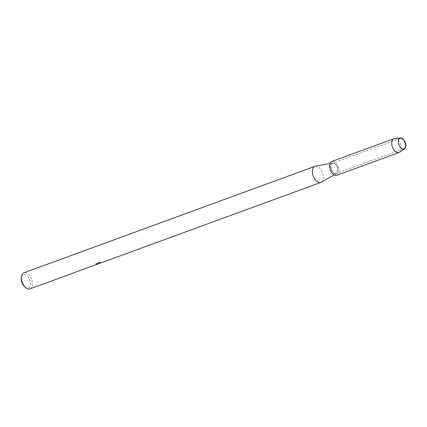 <?xml version="1.0" encoding="UTF-8"?>
<svg xmlns="http://www.w3.org/2000/svg" width="427" height="427" viewBox="0 0 427 427"><rect width="100%" height="100%" fill="white"/><g stroke="black" fill="none" stroke-linecap="round" stroke-linejoin="round"><path stroke-width="0.32" stroke-dasharray="2.13 1.6" d="M402.997 148.831A5.423 3.128 69.9 0 0 403.771 148.724A5.423 3.128 69.9 0 0 405.052 143.189A5.423 3.128 69.9 0 0 400.825 138.428A5.423 3.128 69.9 0 0 400.046 138.535A5.423 3.128 69.9 0 0 398.765 144.064A5.423 3.128 69.9 0 0 402.997 148.831A5.423 3.128 69.9 0 0 403.771 148.724A5.423 3.128 69.9 0 0 405.052 143.189A5.423 3.128 69.9 0 0 400.825 138.428A5.423 3.128 69.9 0 0 400.046 138.535A5.423 3.128 69.9 0 0 398.765 144.064A5.423 3.128 69.9 0 0 402.997 148.831M335.425 173.559A5.423 3.128 69.9 0 0 336.204 173.447A5.423 3.128 69.9 0 0 337.485 167.918A5.423 3.128 69.9 0 0 333.252 163.151A5.423 3.128 69.9 0 0 332.473 163.258A5.423 3.128 69.9 0 0 331.192 168.793A5.423 3.128 69.9 0 0 335.425 173.559A5.423 3.128 69.9 0 0 336.204 173.447A5.423 3.128 69.9 0 0 337.485 167.918A5.423 3.128 69.9 0 0 333.252 163.151A5.423 3.128 69.9 0 0 332.473 163.258A5.423 3.128 69.9 0 0 331.192 168.793A5.423 3.128 69.9 0 0 335.425 173.559M321.243 182.238A8.583 4.948 69.9 0 0 322.711 173.298A8.583 4.948 69.9 0 0 316.14 166.156A8.583 4.948 69.9 0 0 315.372 166.199M335.467 173.762A5.636 3.251 69.9 0 0 336.561 173.517A5.636 3.251 69.9 0 0 337.527 167.64A5.636 3.251 69.9 0 0 333.209 162.949A5.636 3.251 69.9 0 0 332.702 162.975A5.636 3.251 69.9 0 0 331 168.548A5.636 3.251 69.9 0 0 335.467 173.762M29.874 288.903A8.583 4.948 69.9 0 0 31.897 280.155A8.583 4.948 69.9 0 0 25.209 272.613A8.583 4.948 69.9 0 0 23.976 272.784M24.814 286.981A7.11 4.099 69.9 0 0 27.221 288.076A7.11 4.099 69.9 0 0 30.125 281.526A7.11 4.099 69.9 0 0 24.371 274.438A7.11 4.099 69.9 0 0 21.35 277.518M98.658 263.678L101.002 262.851M98.413 263.715L97.468 264.132M97.457 264.083L98.338 263.795M99.117 263.432L95.942 263.737A8.529 4.916 69.9 0 0 96.016 263.763M100.815 262.738L98.338 262.653M100.783 262.888L101.087 262.717M101.167 262.738L99.272 263.432M399.485 152.268A7.355 4.238 69.9 0 0 400.531 144.55A7.355 4.238 69.9 0 0 394.948 138.583A7.355 4.238 69.9 0 0 394.484 138.594M336.866 175.262A7.355 4.238 69.9 0 0 338.6 167.763A7.355 4.238 69.9 0 0 332.863 161.299A7.355 4.238 69.9 0 0 331.811 161.449M403.771 148.724L336.204 173.447L403.771 148.724M336.561 173.517L334.176 174.878M101.092 262.786L99.272 263.454M332.702 162.975L330.002 163.477M400.046 138.535L332.473 163.258L400.046 138.535"/><path stroke-width="0.64" d="M403.243 149.215A5.882 3.389 69.9 0 0 405.65 143.798A5.882 3.389 69.9 0 0 400.889 137.926A5.882 3.389 69.9 0 0 398.482 143.344A5.882 3.389 69.9 0 0 403.243 149.215A5.882 3.389 69.9 0 0 404.518 148.879A5.882 3.389 69.9 0 0 405.356 142.698A5.882 3.389 69.9 0 0 400.889 137.926A5.882 3.389 69.9 0 0 400.515 137.937A5.882 3.389 69.9 0 0 398.551 143.643A5.882 3.389 69.9 0 0 403.243 149.215M330.002 163.477L315.372 166.199A8.583 4.948 69.9 0 0 314.912 166.327A8.583 4.948 69.9 0 0 312.884 175.075A8.583 4.948 69.9 0 0 319.577 182.612A8.583 4.948 69.9 0 0 320.805 182.441A8.583 4.948 69.9 0 0 321.243 182.238L334.176 174.878M96.016 263.763A8.529 4.916 69.9 0 0 96.465 263.897L96.475 263.945A8.583 4.948 -110.1 0 1 95.952 263.785L99.128 263.48L98.317 262.653L100.905 262.744L99.283 263.48L101.178 262.786M314.912 166.327L23.976 272.784A8.583 4.948 69.9 0 0 21.558 276.328A8.583 4.948 69.9 0 0 25.737 287.755A8.583 4.948 69.9 0 0 28.646 289.074A8.583 4.948 69.9 0 0 29.874 288.903L98.365 263.838L96.475 263.945M101.092 262.765L100.793 262.936M101.002 262.851L98.365 263.838M96.465 263.897L98.413 263.715M99.272 263.454L98.669 263.726M98.338 262.653L99.128 263.48M99.283 263.48L100.815 262.738M21.558 276.328L21.35 277.518A7.11 4.099 69.9 0 0 24.814 286.981L25.737 287.755M400.515 137.937L394.484 138.594A7.355 4.238 69.9 0 0 393.897 138.727A7.355 4.238 69.9 0 0 392.157 146.226A7.355 4.238 69.9 0 0 397.895 152.69A7.355 4.238 69.9 0 0 398.951 152.546A7.355 4.238 69.9 0 0 399.485 152.268L404.518 148.879M393.897 138.727L331.811 161.449A7.355 4.238 69.9 0 0 330.076 168.948A7.355 4.238 69.9 0 0 335.809 175.406A7.355 4.238 69.9 0 0 336.866 175.262L398.951 152.546M320.805 182.441L101.098 262.84"/></g></svg>
